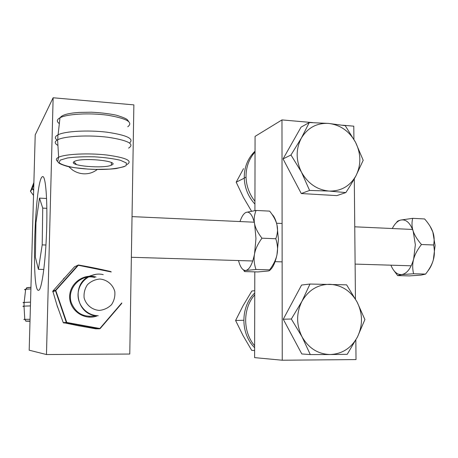 <?xml version="1.0" encoding="UTF-8"?>
<svg xmlns="http://www.w3.org/2000/svg" width="458" height="458" viewBox="0 0 458 458"><rect width="100%" height="100%" fill="white"/><g stroke="black" fill="none" stroke-linecap="round" stroke-linejoin="round"><path stroke-width="0.69" d="M312.762 122.601L281.979 119.916L255.072 136.392L254.917 210.588M353.914 139.266L353.788 126.173L342.618 125.2M254.791 271.852L254.614 357.624L282.243 360.228L356.021 359.576L355.837 340.042M355.442 298.994L354.292 178.809M281.979 119.916L282.243 360.228M38.724 290.286L38.529 290.332C30.938 292.009 35.026 177.813 42.571 176.645C45.628 175.174 47.655 199.963 46.59 231.21C45.56 262.44 41.77 289.588 38.724 290.286M60.359 303.975L60.279 303.654M97.273 169.46C93.317 172.597 88.72 174.046 83.482 173.805C79.48 173.53 75.799 172.242 72.438 169.924L68.792 166.706M53.134 97.772L35.214 134.87L29.186 350.193L46.464 354.538L53.134 97.772L133.868 104.876L129.774 354.04L46.464 354.538M35.392 257.264L35.953 222.765L39.502 198.114L42.737 208.121L42.199 244.893L38.403 269.321L35.392 257.264M46.584 198.474L39.502 198.114M46.848 208.316L42.737 208.121M45.949 245.019L42.199 244.893M43.825 269.459L38.403 269.321M390.909 265.188C392.998 270.277 395.729 273.346 399.095 274.388L401.718 274.594C406.91 273.666 410.883 268.502 413.643 259.108L415.343 244.749L413.185 231.118C414.507 235.16 417.261 239.626 421.452 244.509C417.433 249.713 414.834 254.579 413.643 259.108C412.418 263.642 412.389 268.525 413.568 273.758L401.718 274.594L397.67 275.596L393.932 270.604M397.67 275.596L409.366 275.899L421.057 275.109L425.591 274.084C429.541 269.029 432.129 264.255 433.354 259.766C434.625 255.289 434.711 250.36 433.606 244.99C434.522 240.341 434.264 236.013 432.839 232L435.089 245.528L433.354 259.766C432.043 264.421 430.228 268.136 427.909 270.918M396.439 222.622L396.891 222.021C397.126 221.3 398.328 220.67 400.504 220.121C397.326 221.157 394.596 223.956 392.306 228.525M400.899 220.029L412.664 218.34C411.65 222.8 411.822 227.059 413.185 231.118C410.15 222.817 406.057 219.124 400.899 220.029M430.102 226.304L432.839 232C431.453 227.987 428.711 223.636 424.612 218.947L412.664 218.34M413.568 273.758L425.591 274.084M421.452 244.509L433.606 244.99M238.504 260.545C240.261 267.22 242.648 270.535 245.671 270.483L245.957 270.443C249.621 269.407 252.49 263.86 254.568 253.812L255.965 238.475L254.631 223.962C255.495 228.256 257.934 233.002 261.953 238.189C257.917 243.759 255.455 248.963 254.568 253.812C253.635 258.661 254.098 263.888 255.965 269.487L245.683 270.495C244.188 270.81 243.856 271.176 244.698 271.588L257.94 271.938L267.89 271.027C269.751 270.707 270.334 270.317 269.636 269.854C273.603 264.455 276.06 259.354 276.998 254.556C275.315 262.531 272.951 267.718 269.899 270.117M272.115 214.476C274.17 216.359 275.796 219.857 276.987 224.975L278.441 239.357L276.998 254.556C277.995 249.77 277.594 244.498 275.802 238.738C277.588 233.815 277.983 229.223 276.987 224.975C276.042 220.716 273.598 216.096 269.653 211.121L256.079 210.44C254.201 215.151 253.721 219.663 254.631 223.962C252.925 216.348 250.52 212.403 247.423 212.134L246.135 212.363C243.782 213.365 241.732 216.428 239.986 221.552M244.286 271.033L243.496 269.934M246.135 212.363L256.079 210.44M255.965 269.487L269.636 269.854M261.953 238.189L275.802 238.738M355.918 175.849C353.233 180.858 349.872 186.44 345.83 192.589L329.125 191.06C340.97 191.295 349.901 186.223 355.918 175.849C361.242 165.057 361.133 153.905 355.591 142.398L363.2 160.289L355.918 175.849M309.585 190.431L301.501 172.219C307.994 183.635 317.205 189.915 329.125 191.06L309.585 190.431L301.272 193.539L283.061 158.915L301.049 127.141L309.287 122.532L328.678 123.431L345.258 125.664L355.591 142.398C349.397 131.234 340.426 124.914 328.678 123.431C316.867 122.813 307.77 127.679 301.387 138.035C295.731 148.964 295.771 160.357 301.501 172.219L290.979 154.987L301.387 138.035L309.287 122.532M301.272 193.539L336.83 195.612L345.83 192.589M283.061 158.915L290.979 154.987M357.492 336.876L347.216 354.32L330.207 354.532C342.269 353.954 351.366 348.069 357.492 336.876C362.908 325.3 362.793 313.724 357.154 302.154L364.894 319.581L357.492 336.876M310.295 354.566L302.057 336.853C308.681 348.269 318.064 354.16 330.207 354.532L310.295 354.566L301.811 353.96L283.256 319.226L301.576 285.048L309.986 284.04L346.62 284.842L357.154 302.154C350.845 290.985 341.702 285.031 329.743 284.298C317.715 284.458 308.446 290.137 301.936 301.335C296.177 313.083 296.217 324.922 302.057 336.853L291.334 319.014L301.936 301.335L309.986 284.04M283.256 319.226L291.334 319.014M243.53 168.641L236.185 182.175L243.433 197.398L251.471 211.104M252.163 154.518L253.577 153.728M236.185 182.175L244.257 178.173M254.751 290.681L251.837 291.03L243.061 305.732L235.595 320.48L242.958 335.422L251.694 350.359L254.625 350.565M235.595 320.48L243.765 320.268M254.745 292.983C240.381 306.745 240.232 333.527 254.631 347.719M254.74 294.809C242.734 308.383 242.614 331.81 254.637 345.75M254.934 201.274C249.347 194.181 246.381 186.137 246.038 177.149C245.929 167.307 248.929 158.932 255.037 152.004M254.929 204.131C248.225 196.717 244.669 188.02 244.251 178.03C244.183 167.193 247.778 158.245 255.037 151.18M76.532 164.588L73.858 161.76M57.634 140.451C54.531 138.482 54.622 136.621 57.903 134.858L58.097 134.761C65.265 131.154 88.159 129.9 106.926 132.19C126.86 135.139 134.417 138.74 129.58 142.976M73.595 162.018L74.728 161.262C83.19 157.1 121.736 161.365 111.346 165.172C104.143 168.79 69.673 166.014 73.595 162.018M128.595 148.134C135.001 143.995 128.103 140.366 107.905 137.251C88.806 134.829 64.87 136.055 57.782 139.719L57.593 139.816C54.365 141.591 54.473 143.457 57.926 145.415M33.674 189.915L32.157 188.33L33.806 185.084M30.503 191.37L33.881 182.473M30.428 305.91L24.016 306.127C22.528 306.247 22.534 306.373 24.039 306.517M24.125 302.853C22.637 302.692 22.642 302.543 24.137 302.406L30.531 302.143M121.748 302.944L121.633 303.534L100.119 328.615L95.699 328.804L78.032 325.655M79.36 325.953L63.244 322.609M121.582 303.185L99.85 328.506L66.759 322.461L55.641 290.166L55.515 290.773L66.307 322.432L66.771 322.833L66.759 322.461L63.233 322.575L57.05 305.4M57.582 307.215L52.807 291.128M63.364 278.974L64.441 277.857M52.71 291.694L55.515 290.773L55.641 290.195L78.467 264.999L77.9 265.193L55.641 290.166L52.83 291.105L74.58 266.733L78.484 265.005C87.083 266.487 98.773 268.754 110.79 271.583L111.237 271.978M63.691 322.97L66.771 322.833L99.546 328.821L95.699 328.804M100.102 328.632L66.771 322.833L66.347 322.461C63.971 314.148 60.364 303.568 55.532 290.721L78.341 265.274L110.962 271.915M96.008 277.038C83.362 273.123 69.221 283.788 69.668 297.225C69.748 310.679 84.386 320.657 96.901 315.997M94.686 277.474C80.465 273.563 66.124 289.181 71.488 303.139C75.896 313.192 83.528 317.457 94.388 315.928M59.929 118.273L59.866 118.874M59.34 123.614C56.483 121.547 56.695 119.607 59.987 117.78C67.011 113.939 89.665 112.685 107.745 115.233C126.889 118.502 133.559 122.343 127.759 126.757M87.822 169.076L74.568 167.697C66.845 166.317 61.715 164.691 59.174 162.819L60.141 160.14L67.383 157.981C75.083 156.957 84.169 156.573 94.629 156.831C104.956 157.495 113.567 158.651 120.471 160.3L126.397 162.996L126.116 165.659C122.87 167.256 117.219 168.412 109.176 169.134L95.67 169.397L87.822 169.076M127.015 164.502C133.015 160.855 126.225 157.684 106.628 154.987C88.142 152.898 65.225 154.014 58.63 157.243C55.887 158.583 55.624 160.008 57.851 161.519M33.829 184.328L32.152 188.312L30.451 190.946M33.52 195.429L30.52 191.392L32.22 188.776L33.657 190.402M30.056 319.289L24.784 319.358L25.997 321.058L29.999 321.27C24.114 321.161 24.114 321.087 30.005 321.035M24.016 306.127L24.784 319.358C23.347 319.403 23.347 319.449 24.789 319.512M25.596 289.908C24.194 289.679 24.222 289.462 25.671 289.267L27.033 287.813L30.949 287.343C27.566 287.532 26.112 287.761 26.593 288.03M24.154 302.406L25.671 289.267L30.904 288.912M96.186 274.256L90.352 275.825C70.589 283.17 76.148 315.579 97.245 315.699L98.247 315.734M99.237 310.41C92.047 309.86 86.064 304.942 84.129 297.952C83.659 293.131 84.776 288.7 87.467 284.676C90.947 281.315 95.081 279.432 99.867 279.025C107.017 279.661 112.88 284.567 114.792 291.465C115.267 296.229 114.185 300.62 111.557 304.639C108.134 308.022 104.029 309.946 99.237 310.41M111.214 271.92L110.842 271.594M121.679 303.477L121.771 303.013M110.784 271.583L78.484 265.005M43.035 176.674L42.571 176.645M131.366 257.281L252.747 260.98M275.086 261.655L282.134 261.873M355.105 264.094L411.198 265.8M132.03 216.611L254.23 222.204M276.552 223.229L282.094 223.481M354.75 226.807L412.584 229.458M399.095 274.388L399.513 274.914M244.251 178.03L246.038 177.149M58.097 134.761L59.987 117.78C60.885 117.053 61.521 114.506 73.251 112.971L78.971 112.422L91.325 112.204C100.789 112.674 109.096 113.664 116.246 115.176C122.561 117.099 126.271 118.628 127.37 119.756L128.641 121.45M57.593 139.816L58.63 157.243L57.8 161.01C58 162.035 57.256 163.426 67.177 166.34C75.192 168.069 84.696 169.099 95.699 169.437C105.008 169.735 116.143 168.659 116.435 168.481L124.198 166.643M111.397 162.544L111.346 165.172M57.903 134.858L57.782 139.719M33.829 184.374L32.157 188.33L33.657 190.391M88.875 316.375L97.245 315.699C85.136 314.932 76.589 303.15 78.226 292.376C79.766 280.101 92.281 271.84 103.222 274.64M24.034 306.127L24.137 302.406M57.576 307.204L57.319 306.322"/></g></svg>
